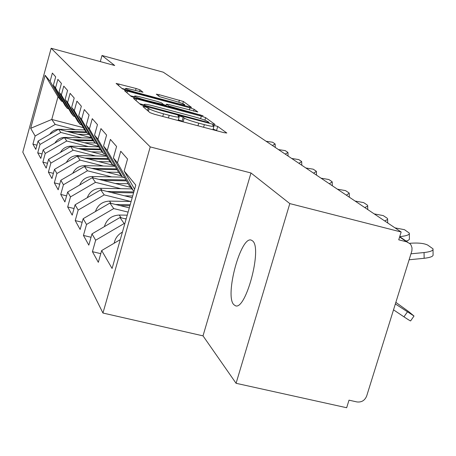 <?xml version="1.0" encoding="UTF-8"?>
<svg xmlns="http://www.w3.org/2000/svg" width="456" height="456" viewBox="0 0 456 456"><rect width="100%" height="100%" fill="white"/><g stroke="black" fill="none" stroke-linecap="round" stroke-linejoin="round"><path stroke-width="0.68" d="M145.105 106.869L142.91 106.556L149.995 112.666L154.578 114.296L223.89 132.645L226.814 133.009L217.74 126.426L212.507 124.99L213.967 126.152C213.841 126.762 210.638 126.261 204.356 124.648L198.719 123.154C191.246 121.091 186.413 119.392 184.218 118.053L183.187 117.249L180.052 116.149L177.903 115.807L179.179 116.896C178.997 117.511 175.674 116.987 169.204 115.322L163.493 113.812C155.952 111.731 151.164 110.038 149.129 108.739L148.217 107.964L145.105 106.869M217.58 130.975L213.123 129.065M182.941 121.803L182.081 121.119L178.33 119.854M252.595 240.922C262.536 248.144 245.659 311.226 235.29 305.697L233.723 304.562C224.62 295.448 240.836 235.723 251.256 240.118L252.595 240.922M140.038 89.855L136.099 88.492L116.115 83.402L122.425 88.863L126.472 90.271L191.526 107.411L183.397 101.489L159.093 94.666L156.3 94.175L159.446 96.626L173.719 100.765C179.989 102.514 183.665 103.82 184.737 104.686C184.589 105.097 182.098 104.669 177.259 103.409L136.395 92.471C130.114 90.721 126.477 89.427 125.503 88.589C125.736 88.19 128.347 88.641 133.346 89.94L142.996 92.254L140.038 89.855L139.542 91.605M250.988 172.978L203.011 335.861L236.077 383.296L289.805 203.593L250.988 172.978L150.235 146.9L51.152 48.262L114.701 65.51L102.001 55.495L163.288 72.196L401.16 232.007L398.738 239.816L406.701 241.834L399.616 236.989M289.805 203.593L401.16 232.007M136.526 98.861L133.431 98.353L140.779 104.709L145.179 106.259L212.148 124.055L215.084 124.522L205.645 117.642L201.318 116.137L136.526 98.861L136.03 100.611M131.248 96.484L124.454 90.601L127.452 91.109L189.964 107.833L194.113 109.269L197.836 111.994L169.415 104.686L166.491 104.196L168.794 106.009L203.062 115.784L135.466 97.96L131.248 96.484M150.235 146.9L102.953 313.038L22.8 152.127L51.152 48.262M36.947 145.179L32.912 144.153L35.802 149.368L38.076 141.075L58.567 129.248L91.177 137.655M32.912 144.153L35.14 136.025L30.666 128.324L45.15 75.286L50.114 81.305L52.366 73.08L55.678 76.859L53.375 85.249L55.541 87.877L57.872 79.372L61.417 83.419L59.035 92.101L61.355 94.916L63.772 86.116L67.579 90.459L65.1 99.454L67.596 102.475L70.11 93.355L74.203 98.034L71.626 107.354L74.311 110.614L76.933 101.152L81.345 106.197L78.666 115.881L81.567 119.398L84.297 109.571L89.074 115.032L86.275 125.104L89.427 128.917L92.272 118.685L97.464 124.619L94.534 135.113L97.96 139.257L100.941 128.598L106.601 135.061L103.535 146.005L107.274 150.537L110.398 139.405L116.588 146.479L113.367 157.918L117.466 162.883L120.749 151.232L127.549 159.007L124.163 170.994L135.785 185.073L112.079 268.47L101.665 250.543L120.276 239.628M100.782 253.661L92.431 251.672L98.331 262.331L101.665 250.543M92.431 251.672L95.663 240.209L91.987 233.882L119.951 217.523L126.13 219.04M91.035 237.257L83.442 235.433L88.817 245.14L91.987 233.882M83.442 235.433L86.52 224.472L83.163 218.692L109.907 203.08L129.299 207.879M82.16 222.271L75.223 220.59L80.142 229.471L83.163 218.692M75.223 220.59L78.164 210.085L75.086 204.79L100.713 189.861L132.194 197.704M74.043 208.523L67.688 206.967L72.202 215.124L75.086 204.79M67.688 206.967L70.492 196.884L67.665 192.016L92.266 177.709L130.672 187.348M66.593 195.869L60.745 194.427L64.906 201.945L67.665 192.016M60.745 194.427L63.435 184.731L60.825 180.24L84.474 166.508L121.444 175.845M59.73 184.184L54.332 182.839L58.174 189.787L60.825 180.24M54.332 182.839L56.914 173.508L54.498 169.347L77.269 156.146L114.809 165.682M53.386 173.354L48.387 172.106L51.95 178.547L54.498 169.347M48.387 172.106L50.867 163.105L48.627 159.241L70.583 146.53L106.328 155.661M47.509 163.299L42.864 162.131L46.181 168.116L48.627 159.241M42.864 162.131L45.252 153.438L43.166 149.842L64.364 137.587L98.473 146.342M42.043 153.928L37.717 152.834L40.812 158.42L43.166 149.842M37.717 152.834L40.025 144.432L38.076 141.075M68.645 108.79L67.402 108.465L65.094 105.581L53.375 85.249M49.75 134.338C51.859 131.214 54.794 129.515 58.562 129.253L60.791 132.439L81.778 137.843M67.402 108.465L55.541 87.877M40.025 144.432L60.791 132.439M74.938 116.548L73.61 116.2L71.13 113.111L59.035 92.101M64.364 137.587L66.747 141.012L88.481 146.581M73.61 116.2L61.355 94.916M45.252 153.438L66.747 141.012M81.704 124.881L80.273 124.511L77.611 121.188L65.1 99.454M70.583 146.53L73.142 150.206L95.674 155.952M80.273 124.511L67.596 102.475M50.867 163.105L73.142 150.206M88.988 133.847L87.444 133.448L84.577 129.874L71.626 107.354M77.269 156.146L80.022 160.102L103.415 166.035M87.444 133.448L74.311 110.614M56.914 173.508L80.022 160.102M96.854 143.532L95.184 143.099L92.084 139.24L78.666 115.881M84.474 166.508L87.449 170.783L111.771 176.911M95.184 143.099L81.567 119.398M63.435 184.731L87.449 170.783M105.382 154.014L103.563 153.547L100.206 149.363L86.275 125.104M92.266 177.709L95.486 182.343L120.811 188.681M103.563 153.547L89.427 128.917M70.492 196.884L95.486 182.343M114.644 165.397L112.66 164.895L109.012 160.341L94.534 135.113M100.713 189.861L104.213 194.894L130.633 201.461M112.66 164.895L97.96 139.257M78.164 210.085L104.213 194.894M124.756 177.811L122.584 177.264L118.6 172.294L103.535 146.005M109.907 203.08L113.726 208.574L128.096 212.114M122.584 177.264L107.274 150.537M86.52 224.472L113.726 208.574M134.11 190.961L133.437 190.796L129.071 185.353L113.367 157.918M119.951 217.523L124.135 223.537L124.801 223.702M133.437 190.796L117.466 162.883M95.663 240.209L124.135 223.537M236.077 383.296L346.663 407.738L349.011 400.168L356.923 401.93C361.551 402.471 364.8 400.505 366.67 396.025L411.882 250.897L412.024 247.882L411.067 245.106L410.012 243.732L406.701 241.834M134.594 189.246L124.163 170.994M102.001 55.495L100.303 61.6M203.011 335.861L102.953 313.038M62.763 101.54L61.611 101.238L58.003 96.746L51.762 119.461L55.222 124.437L75.519 129.686M83.288 127.634L51.762 119.461L30.666 128.324M61.611 101.238L50.114 81.305M58.003 96.746L45.15 75.286M35.14 136.025L55.222 124.437M144.113 104.903L139.616 103.706M145.321 105.501L206.978 122.157L209.042 122.482L207.828 121.575C205.593 120.264 200.885 118.617 193.703 116.639L154.168 106.117C147.795 104.47 144.484 103.934 144.227 104.509L145.321 105.501L145.111 106.242M130.439 95.783L134.355 96.826M163.818 104.692L166.172 105.319M142.608 97.527C137.456 96.187 134.765 95.737 134.537 96.176C135.574 97.071 139.365 98.433 145.903 100.252L163.801 104.68L161.601 102.936L157.411 101.477L142.608 97.527M125.292 89.33L121.917 88.424M395.369 303.947L414.014 316.031L408.741 311.653L395.865 302.362M413.94 316.133L410.656 320.83C410.885 321.298 408.65 319.969 403.953 316.834L393.534 309.846M114.182 243.202C115.186 238.283 117.933 234.583 122.413 232.098M433.029 249.717L433.086 254.551C433.553 256.295 430.572 257.543 424.143 258.301L424.063 252.55L410.998 253.804M409.146 259.76L424.143 258.301M424.063 252.55C430.498 251.797 433.479 250.561 433.018 248.839L427.739 245.1C424.148 243.31 418.374 242.689 410.406 243.242L409.573 243.322M111.6 222.408L116.422 219.587M104.373 226.638C106.618 219.353 111.572 215.488 119.227 215.05L127.23 215.169M124.876 218.732L126.209 218.749M120.116 205.605L129.903 205.764M95.429 211.533C97.766 204.926 102.452 201.449 109.486 201.102L131.123 201.466M115.613 204.493L130.194 204.733M111.184 192.472L133.562 192.877M124.585 195.812L132.69 195.955M87.239 197.71C89.632 191.708 94.067 188.573 100.542 188.299L131.909 188.892M107.057 191.44L133.83 191.93M102.925 180.388L126.5 180.855M115.248 183.477L128.142 183.734M79.72 185.005C82.137 179.556 86.338 176.723 92.311 176.512L122.476 177.127M99.123 179.43L125.993 179.972M95.258 169.233L117.112 169.7M106.636 172.106L118.651 172.357M72.783 173.297C75.206 168.338 79.179 165.779 84.708 165.619L115.157 166.292M91.747 168.344L116.645 168.885M409.328 233.86L409.414 239.343L408.348 240.278L406.176 241.11M400.59 237.297L400.579 236.544C406.792 235.837 409.705 234.692 409.317 233.101L404.518 229.71L394.964 227.846M400.579 236.544L399.73 236.624M384.687 220.938L387.503 219.535L387.68 218.857L387.047 218.128L383.222 215.591L374.199 213.892M364.743 207.543L367.525 206.226L367.718 205.599L367.154 204.938L363.632 202.606L355.076 201.045M346.349 195.185L349.25 193.224L348.8 192.774L345.545 190.614L337.417 189.183M329.34 183.757L332.213 181.915L331.814 181.511L328.793 179.51L321.052 178.188M88.128 158.905L108.454 159.372M98.667 161.578L110.215 161.84M66.371 162.461C68.782 157.958 72.544 155.644 77.657 155.53L106.641 156.208M84.879 158.078L108.021 158.614M313.551 173.149L316.407 171.422L316.042 171.057L313.238 169.193L305.851 167.979M81.481 149.311L100.537 149.779M91.263 151.814L102.383 152.082M60.426 152.412C62.808 148.32 66.365 146.233 71.107 146.148L98.752 146.832M78.46 148.542L100.035 149.066M298.868 163.288L301.695 161.658L301.37 161.327L298.754 159.589L291.692 158.466M75.263 140.385L93.377 140.847M84.377 142.722L95.099 142.996M54.897 143.059C57.239 139.348 60.608 137.461 65.003 137.41L91.428 138.094M72.453 139.661L92.847 140.186M285.177 154.082L287.97 152.549L287.673 152.247L285.228 150.628L278.468 149.579M69.443 132.052L86.691 132.514M77.947 134.246L89.387 134.548M58.579 129.253L84.622 129.931M66.821 131.374L86.195 131.892M272.375 145.481L275.133 144.033L274.865 143.76L272.58 142.238L266.093 141.263M148.399 111.298L149.129 108.739M162.741 116.457L163.493 113.812M168.452 117.967L169.204 115.322M182.081 121.119L183.187 117.249M183.13 121.855L184.218 118.053M197.961 125.782L198.719 123.154M203.598 127.275L204.356 124.648M216.628 130.268L217.74 126.426M147.493 110.512L148.217 107.964M200.589 118.668L201.318 116.137M204.909 120.196L205.645 117.642M148.257 107.08L148.399 106.584M206.836 122.647L206.978 122.157M144.039 105.94L144.387 104.703M126.979 92.796L127.452 91.109M189.343 110.01L189.964 107.833M193.572 111.139L194.113 109.269M166.024 106.111L166.554 104.259M168.572 106.789L168.794 106.009M172.91 107.947L173.041 107.491M199.882 115.14L200.007 114.684M145.772 100.708L145.903 100.252M160.757 104.703L160.888 104.247M136.276 92.899L136.395 92.471M177.139 103.831L177.259 103.409M158.699 96.051L159.093 94.666M178.803 102.258L179.419 100.12M182.776 103.654L183.397 101.489M118.577 85.54L119.027 83.91M135.529 90.527L136.099 88.492M403.953 316.834L407.333 311.995M119.227 215.05L121.159 217.82M109.486 201.102L111.07 203.37M100.542 188.299L101.831 190.135M92.311 176.512L93.337 177.977M84.708 165.619L85.506 166.771M77.657 155.53L78.261 156.397M71.107 146.148L71.541 146.775M65.003 137.41L65.293 137.826M235.29 305.697L235.729 305.799M407.761 242.193L399.707 236.692M178.142 120.532L179.134 117.067M212.923 129.743L213.915 126.335M208.842 123.177L209.03 122.521M143.834 105.883L144.227 104.509M165.955 106.088L166.491 104.196M134.138 97.584L134.537 96.176M163.653 105.478L163.846 104.789M125.138 89.889L125.503 88.589M184.423 105.781L184.708 104.794M387.623 219.342L387.691 222.961M367.673 206.009L367.747 209.56M349.262 193.714L349.347 197.197M332.224 182.343L332.316 185.757M316.418 171.798L316.51 175.138M301.701 161.994L301.804 165.254M287.975 152.845L288.084 156.037M275.145 144.296L275.253 147.419"/></g></svg>
